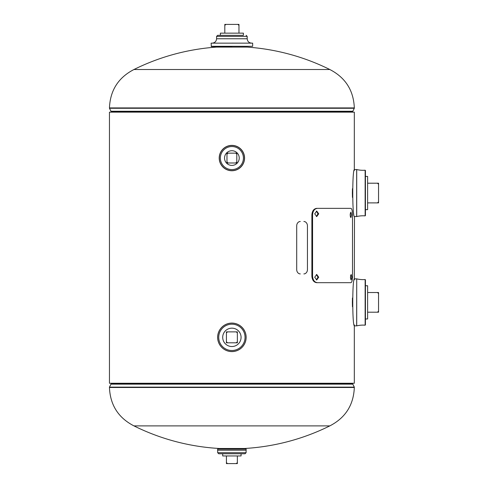 <?xml version="1.0" encoding="UTF-8"?>
<svg xmlns="http://www.w3.org/2000/svg" width="488" height="488" viewBox="0 0 488 488"><rect width="100%" height="100%" fill="white"/><g stroke="black" fill="none" stroke-linecap="round" stroke-linejoin="round"><path stroke-width="0.73" d="M356.655 325.868L356.716 278.861L356.716 325.862L354.495 325.868L354.325 324.874L354.325 383.257L109.452 383.257L109.452 112.148L354.325 112.148L354.325 170.532L354.495 169.537L356.716 169.543A26.736 26.736 0 0 0 365.146 170.221L365.427 215.605L365.427 170.483M352.366 302.371L352.446 298.064M352.446 298.015L352.366 302.706M352.366 193.053L352.446 188.752M352.446 188.697L352.366 193.394M329.833 425.884A220.381 220.381 0 0 1 244.348 448.496L219.423 448.496A220.381 220.381 0 0 1 133.938 425.884L329.833 425.884C345.437 417.826 353.599 405.022 354.325 387.478L354.325 387.136L109.452 387.136L110.965 384.154L352.812 384.154L354.325 387.136M133.938 69.522A220.381 220.381 0 0 1 216.538 47.098L247.233 47.098A220.381 220.381 0 0 1 329.833 69.522L133.938 69.522C118.34 77.58 110.178 90.384 109.452 107.927L109.452 108.269L354.325 108.269L354.325 107.927L109.452 107.927M356.716 325.862A26.736 26.736 0 0 1 365.146 325.185L365.146 279.539A26.736 26.736 0 0 1 356.716 278.861M356.655 278.855L354.495 278.855L354.325 279.85L354.495 216.55C352.196 218.02 352.19 168.11 354.495 169.537M352.373 302.42L352.446 306.708M365.427 279.801L365.427 324.923L365.146 279.539M354.495 325.868C352.196 327.338 352.19 277.428 354.495 278.855M354.495 216.55L356.716 216.544A26.736 26.736 0 0 1 365.146 215.867L365.146 170.221M352.373 193.108L352.446 197.396M243.39 35.331L217.636 35.331L220.387 35.331L220.387 33.147L243.39 33.147L243.39 35.331M231.885 43.133L252.656 43.151L211.115 43.151L211.377 46.561L231.885 46.561M231.885 35.331C246.66 35.331 246.66 35.331 231.885 35.331C217.117 35.331 217.117 35.331 231.885 35.331M231.885 448.844L246.141 449.106L217.636 449.106L231.885 448.844M222.705 450.21L241.072 450.21M246.098 452.712L217.679 452.712L217.679 450.21L246.098 450.21L246.098 452.712L245.049 453.761L241.072 453.761L241.072 455.951L222.705 455.951L222.705 453.761M217.679 452.712L218.728 453.761L231.885 453.761C220.094 453.761 220.094 453.761 231.885 453.761C243.683 453.761 243.683 453.761 231.885 453.761L245.049 453.761M231.885 323.087A14.256 14.256 0 0 1 246.141 337.342A14.256 14.256 0 0 1 231.885 351.598A14.256 14.256 0 0 1 217.636 337.342A14.256 14.256 0 0 1 231.885 323.087A14.256 14.256 0 0 1 246.141 337.342A14.256 14.256 0 0 1 231.885 351.598A14.256 14.256 0 0 1 217.636 337.342A14.256 14.256 0 0 1 231.885 323.087A14.256 14.256 0 0 0 217.636 337.342A14.256 14.256 0 0 0 231.885 351.598M231.885 323.129A14.213 14.213 0 0 1 246.098 337.342A14.213 14.213 0 0 1 231.885 351.555A14.213 14.213 0 0 1 217.672 337.342A14.213 14.213 0 0 1 231.885 323.129A14.237 14.237 0 0 1 246.123 337.342A14.237 14.237 0 0 1 231.885 351.58A14.237 14.237 0 0 1 217.648 337.342A14.237 14.237 0 0 1 231.885 323.105M231.885 323.135A14.213 14.213 0 0 1 246.098 337.342A14.213 14.213 0 0 1 231.885 351.555A14.213 14.213 0 0 1 217.679 337.342A14.213 14.213 0 0 1 231.885 323.135A14.213 14.213 0 0 1 246.098 337.342A14.213 14.213 0 0 1 231.885 351.555M231.885 145.381A12.682 12.682 0 0 1 244.567 158.063A12.682 12.682 0 0 1 231.885 170.745A12.682 12.682 0 0 1 219.21 158.063A12.682 12.682 0 0 1 231.885 145.381A12.682 12.682 0 0 1 244.567 158.063A12.682 12.682 0 0 1 231.885 170.745A12.664 12.664 0 0 1 219.222 158.063A12.664 12.664 0 0 1 231.885 145.4A12.664 12.664 0 0 1 244.549 158.063A12.664 12.664 0 0 1 231.885 170.727M231.885 145.473A12.59 12.59 0 0 1 244.482 158.063A12.59 12.59 0 0 1 231.885 170.66A12.59 12.59 0 0 1 219.295 158.063A12.59 12.59 0 0 1 231.885 145.473A12.578 12.578 0 0 1 244.464 158.063A12.578 12.578 0 0 1 231.885 170.641A12.578 12.578 0 0 1 219.313 158.063A12.578 12.578 0 0 1 231.885 145.491A12.578 12.578 0 0 1 244.464 158.063A12.578 12.578 0 0 1 231.885 170.641M365.427 285.748L367.616 285.748L367.616 318.981L365.427 318.981M377.498 292.526L378.548 293.575L378.548 292.526L367.616 292.526M378.548 293.575L378.548 311.149L377.498 312.198L367.616 312.198M377.498 312.198L378.548 312.198L378.548 311.149M365.427 176.43L367.616 176.43L367.616 209.663L365.427 209.663M367.616 202.886L378.548 202.886L378.548 201.837L377.498 202.886L378.548 202.886L378.548 183.207L378.548 184.257L377.498 183.207L378.548 183.207L367.616 183.207M238.974 25.449L238.974 24.4L237.924 24.4L238.974 25.449L238.974 33.147M224.803 33.147L224.803 25.449L225.852 24.4L224.803 24.4L224.803 25.449L224.803 24.4L237.924 24.4M236.302 463.6L237.351 463.6L237.351 462.551L236.302 463.6L227.469 463.6L226.42 462.551L226.42 463.6L226.42 455.951M237.351 462.551L237.351 455.951M226.42 463.6L227.469 463.6L226.42 463.6M231.885 346.529A9.181 9.181 0 0 0 241.072 337.342A9.181 9.181 0 0 0 231.885 328.162A9.181 9.181 0 0 0 222.705 337.342A9.181 9.181 0 0 0 231.885 346.529M227.469 331.877L226.42 331.877L226.42 332.926L227.469 331.877L236.302 331.877L237.351 332.926L237.351 331.877L236.302 331.877L237.351 331.877L237.351 341.759L236.302 342.808L237.351 342.808L237.351 341.759M226.42 332.926L226.42 342.808L236.302 342.808M226.42 341.759L226.42 342.808L227.469 342.808L226.42 341.759M231.885 165.408A7.344 7.344 0 0 0 239.236 158.063A7.344 7.344 0 0 0 231.885 150.719A7.344 7.344 0 0 0 224.541 158.063A7.344 7.344 0 0 0 231.885 165.408M228.018 162.986L236.808 162.986L236.808 153.147L226.969 153.147L226.969 162.986L228.018 162.986L226.969 161.937M228.018 153.147L226.969 153.147L226.969 154.196L228.018 153.147M236.808 161.937L235.759 162.986M235.759 153.147L236.808 154.196M300.285 221.497A4.374 3.581 90 0 0 296.704 225.865L296.704 269.541A4.374 3.581 90 0 0 300.285 273.914M303.865 273.914A4.374 3.581 90 0 0 307.446 269.541L307.446 225.865A4.374 3.581 90 0 0 303.865 221.497M316.376 279.911L317.975 277.221L316.376 274.524M314.723 277.221L316.736 279.953L318.713 277.221L316.743 274.488L314.723 277.221M316.376 216.507L317.975 213.817L316.376 211.121M314.723 213.817L316.736 216.55L318.713 213.817L316.743 211.084L314.723 213.817M350.36 216.879L350.36 212.933M350.122 214.909L350.884 217.642L351.586 214.909L350.884 212.176L350.122 214.909M350.646 279.124L350.646 275.311M350.433 277.221L351.171 279.953L351.854 277.221L351.171 274.488L350.433 277.221M350.921 208.352C351.933 208.724 352.458 210.907 352.501 214.909L352.501 276.129C352.464 280.112 351.933 282.296 350.921 282.686L316.712 282.686C313.802 282.314 312.192 280.124 311.881 276.129L311.881 214.909C312.18 210.926 313.79 208.736 316.712 208.352L350.921 208.352M317.438 282.686C314.504 282.314 312.881 280.124 312.564 276.129L311.881 276.129M312.564 276.129L312.564 214.909L311.881 214.909M312.564 214.909C312.869 210.926 314.492 208.736 317.438 208.352M133.938 425.884C118.34 417.826 110.178 405.022 109.452 387.478L354.325 387.478M352.574 383.257L352.574 383.684L111.203 383.684L110.965 384.154M111.203 112.148L110.965 111.252L352.812 111.252L354.325 108.269M111.203 111.722L352.574 111.722L352.812 111.252M356.716 169.543L356.716 216.544M356.655 216.55L356.655 169.537M246.141 35.331L247.19 36.38L216.581 36.38L216.581 38.759C216.324 41.413 214.866 42.871 212.213 43.133M247.19 36.38L247.19 38.759L216.581 38.759M252.656 43.151L252.656 46.299L211.115 46.299M217.648 450.21L246.141 450.192L246.141 449.106M231.885 324.185A13.164 13.164 0 0 1 245.049 337.342A13.164 13.164 0 0 1 231.885 350.506A13.164 13.164 0 0 1 218.728 337.342A13.164 13.164 0 0 1 231.885 324.185M231.885 146.54A11.529 11.529 0 0 1 243.414 158.063A11.529 11.529 0 0 1 231.885 169.592A11.529 11.529 0 0 1 220.362 158.063A11.529 11.529 0 0 1 231.885 146.54M111.203 383.257L111.203 383.684M352.574 383.684L352.812 384.154M109.452 387.478L109.452 387.136M329.833 69.522C345.437 77.58 353.599 90.384 354.325 107.927M352.574 112.148L352.574 111.722M110.965 111.252L109.452 108.269M247.19 38.759C247.453 41.413 248.911 42.871 251.564 43.133M216.581 36.38L217.636 35.331M217.636 450.192L217.636 449.106M241.072 448.844L241.072 448.496M222.705 448.844L222.705 448.496"/></g></svg>
